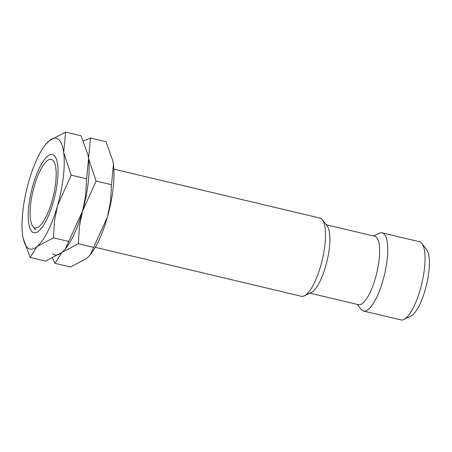 <?xml version="1.0" encoding="UTF-8"?>
<svg xmlns="http://www.w3.org/2000/svg" width="452" height="452" viewBox="0 0 452 452"><rect width="100%" height="100%" fill="white"/><g stroke="black" fill="none" stroke-linecap="round" stroke-linejoin="round"><path stroke-width="0.68" d="M52.624 160.127A35.166 10.481 -76.6 0 0 48.652 159.822A35.166 10.481 -76.6 0 0 32.945 191.23A35.166 10.481 -76.6 0 0 32.855 226.345A35.166 10.481 -76.6 0 0 33.651 227.175A35.166 10.481 -76.6 0 0 52.082 200.891A35.166 10.481 -76.6 0 0 52.624 160.127M95.31 247.34L301.331 296.269A40.188 11.972 -76.6 0 0 304.32 295.828A40.188 11.972 -76.6 0 0 322.27 259.934A40.188 11.972 -76.6 0 0 322.372 219.802A40.188 11.972 -76.6 0 0 321.457 218.858A40.188 11.972 -76.6 0 0 319.903 218.067L113.881 169.144M309.925 293.145L358.476 304.676A35.166 10.481 -76.6 0 0 376.194 275.308A35.166 10.481 -76.6 0 0 376.087 236.938A35.166 10.481 -76.6 0 0 374.725 236.255L326.174 224.723M357.266 304.388L361.069 309.304A40.188 11.972 -76.6 0 0 361.979 310.253A40.188 11.972 -76.6 0 0 363.538 311.038A40.188 11.972 -76.6 0 0 383.782 277.477A40.188 11.972 -76.6 0 0 383.663 233.627A40.188 11.972 -76.6 0 0 382.104 232.842A40.188 11.972 -76.6 0 0 379.121 233.283L373.516 235.967M363.538 311.038L400.856 319.903A40.188 11.972 -76.6 0 0 403.845 319.462A40.188 11.972 -76.6 0 0 421.795 283.573A40.188 11.972 -76.6 0 0 421.897 243.442A40.188 11.972 -76.6 0 0 420.987 242.492A40.188 11.972 -76.6 0 0 419.428 241.707L382.104 232.842M403.845 319.462L410.851 316.112A35.166 10.481 -76.6 0 0 426.558 284.703A35.166 10.481 -76.6 0 0 426.648 249.589L421.897 243.442M304.32 295.828L311.326 292.472A35.166 10.481 -76.6 0 0 327.033 261.07A35.166 10.481 -76.6 0 0 327.124 225.955L322.372 219.802M52.607 258.16L55.008 263.352L61.958 252.425L78.354 243.741L79.382 226.65L82.496 211.282A56.929 16.967 -76.6 0 0 88.558 158.415A56.929 16.967 -76.6 0 0 87.987 154.974A56.929 16.967 -76.6 0 1 88.01 155.081L88.558 158.415L90.479 138.007L83.439 140.956M52.664 253.832A56.929 16.967 -76.6 0 0 61.958 252.425L45.562 261.109L30.126 257.442L37.075 246.515L53.472 237.831L54.506 220.745L57.619 205.372A56.929 16.967 -76.6 0 0 63.681 152.505A56.929 16.967 -76.6 0 0 58.5 139.374A56.929 16.967 -76.6 0 0 49.2 140.781A56.929 16.967 -76.6 0 0 45.279 144.934A56.929 16.967 -76.6 0 0 28.662 181.924A56.929 16.967 -76.6 0 0 22.6 234.791A56.929 16.967 -76.6 0 0 23.148 238.125A56.929 16.967 -76.6 0 0 27.781 247.928A56.929 16.967 -76.6 0 0 37.075 246.515A56.929 16.967 -76.6 0 0 57.619 205.372L71.207 175.156L63.681 152.505L65.596 132.097L49.2 140.781L45.279 144.934M90.479 138.007L105.915 141.674L112.847 160.759L113.441 164.325L111.525 184.732L110.491 201.818L107.378 217.192L90.163 254.939L86.84 258.335L70.444 267.019L55.008 263.352M90.163 254.939L90.762 254.182A56.929 16.967 -76.6 0 0 107.378 217.192A56.929 16.967 -76.6 0 0 113.441 164.325A56.929 16.967 -76.6 0 0 112.893 160.991A56.929 16.967 -76.6 0 0 112.87 160.884M65.529 248.713A56.929 16.967 -76.6 0 0 82.496 211.282L96.09 181.066L88.558 158.415A56.929 16.967 -76.6 0 0 88.01 155.081M111.525 184.732L96.09 181.066M93.79 247.408L78.354 243.741M53.98 155.335A40.188 11.972 -76.6 0 0 32.923 185.371A40.188 11.972 -76.6 0 0 32.295 231.961A40.188 11.972 -76.6 0 0 37.957 231.656A40.188 11.972 -76.6 0 0 54.788 196.417A40.188 11.972 -76.6 0 0 55.596 157.369A40.188 11.972 -76.6 0 0 53.98 155.335M65.596 132.097L81.032 135.764L87.965 154.85M88.558 158.415L86.643 178.822L85.609 195.908L82.496 211.282A56.929 16.967 -76.6 0 0 88.558 158.415M65.286 249.029L65.879 248.272A56.929 16.967 -76.6 0 0 82.496 211.282L65.286 249.029L61.958 252.425M23.171 238.232L30.126 257.442M86.643 178.822L71.207 175.156M68.907 241.498L53.472 237.831M32.855 226.345L35.623 229.927"/></g></svg>
